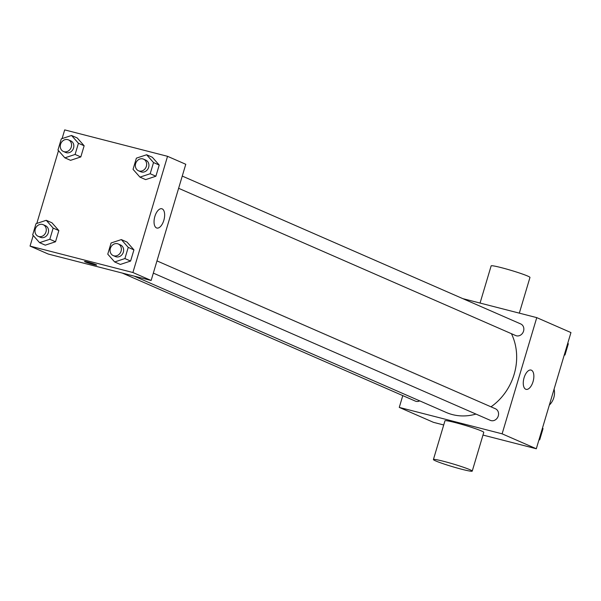 <?xml version="1.0" encoding="UTF-8"?>
<svg xmlns="http://www.w3.org/2000/svg" width="601" height="601" viewBox="0 0 601 601"><rect width="100%" height="100%" fill="white"/><g stroke="black" fill="none" stroke-linecap="round" stroke-linejoin="round"><path stroke-width="0.9" d="M549.322 405.104A15.19 13.237 -66.4 0 0 554.077 389.178M462.755 298.614L536.761 317.628L570.95 332.563L536.31 448.759L482.979 435.064M443.718 424.975L433.456 422.338L399.267 407.403L402.783 395.616M134.173 276.122L446.197 412.444A54.488 47.464 -66.4 0 0 475.962 414.074M490.987 406.824A54.488 47.464 -66.4 0 0 511.428 333.698M536.761 317.628L502.12 433.824L399.267 407.403M153.33 273.117L490.378 420.369A6.333 5.514 -66.4 0 0 497.966 416.778A6.333 5.514 -66.4 0 0 495.449 408.77L156.974 260.894M122.296 273.072L415.299 401.085A6.333 5.514 -66.4 0 0 419.738 400.882M182.261 176.07L520.736 323.947A6.333 5.514 113.6 0 1 523.418 331.542A6.333 5.514 113.6 0 1 516.394 335.801A6.333 5.514 113.6 0 1 515.666 335.546L178.617 188.293M502.12 433.824L536.31 448.759M531.397 370.186A9.962 4.846 -75.6 0 1 533.147 381.289A9.962 4.846 -75.6 0 1 526.085 389.35A9.962 4.846 -75.6 0 1 523.869 378.502A9.962 4.846 -75.6 0 1 531.036 370.066A9.962 4.846 -75.6 0 1 531.397 370.186M433.411 459.532L444.958 420.798A20.254 1.39 16.6 0 1 464.768 425.253A20.254 1.39 16.6 0 1 483.782 432.374L472.236 471.109A20.254 1.39 16.6 0 1 461.944 469.306A20.254 1.39 16.6 0 1 433.411 459.532A20.254 1.39 16.6 0 1 453.222 463.987A20.254 1.39 16.6 0 1 472.236 471.109M519.324 313.151L529.969 277.444A20.254 1.39 -163.4 0 0 501.437 267.678A20.254 1.39 -163.4 0 0 491.145 265.875L480.056 303.062M62.091 138.598L64.69 129.891L167.544 156.32L185.777 164.283L151.136 280.479L48.283 254.058L30.05 246.087L33.213 235.479M36.804 223.422L58.5 150.656M121.334 239.589L127.029 242.083L133.933 249.873L130.597 261.052L120.365 264.44L114.663 261.953L107.759 254.163L111.095 242.977L121.334 239.589L128.238 247.387L124.903 258.565L114.663 261.953M71.534 135.48L77.228 137.967L84.14 145.758L80.804 156.944L70.565 160.332L64.87 157.838L57.966 150.047L61.294 138.869L71.534 135.48L78.438 143.271L75.102 154.449L64.87 157.838M167.544 156.32L132.904 272.516L30.05 246.087M46.247 220.304L51.941 222.791L58.853 230.581L55.517 241.767L45.278 245.155L39.583 242.661L32.679 234.871L36.007 223.692L46.247 220.304L53.151 228.095L49.815 239.273L39.583 242.661M146.621 154.765L152.316 157.259L159.22 165.05L155.884 176.228L145.652 179.616L139.95 177.13L133.046 169.339L136.382 158.153L146.621 154.765L153.525 162.563L150.19 173.742L139.95 177.13M132.904 272.516L151.136 280.479M162.18 208.878A9.962 4.846 -75.6 0 1 163.93 219.981A9.962 4.846 -75.6 0 1 156.861 228.042A9.962 4.846 -75.6 0 1 154.652 217.194A9.962 4.846 -75.6 0 1 161.819 208.757A9.962 4.846 -75.6 0 1 162.18 208.878M96.663 265.094A6.333 0.436 16.6 0 1 93.44 264.523A6.333 0.436 16.6 0 1 84.531 261.48A6.333 0.436 16.6 0 1 90.721 262.87A6.333 0.436 16.6 0 1 96.663 265.094A6.333 0.436 16.6 0 1 93.44 264.53A6.333 0.436 16.6 0 1 84.531 261.473M138.47 170.752L140.754 171.751A6.333 5.514 -66.4 0 0 148.334 168.152A6.333 5.514 -66.4 0 0 145.818 160.144L143.541 159.152A6.333 5.514 -66.4 0 0 142.813 158.897A6.333 5.514 -66.4 0 0 135.788 163.156A6.333 5.514 -66.4 0 0 138.47 170.752A6.333 5.514 -66.4 0 0 146.058 167.161A6.333 5.514 -66.4 0 0 143.541 159.152M152.316 157.259L159.22 165.05L155.884 176.228L145.652 179.616M153.525 162.563L159.22 165.05M150.19 173.742L155.884 176.228M113.183 255.575L115.467 256.574A6.333 5.514 -66.4 0 0 123.047 252.976A6.333 5.514 -66.4 0 0 120.531 244.968L118.254 243.976A6.333 5.514 -66.4 0 0 117.526 243.721A6.333 5.514 -66.4 0 0 110.501 247.98A6.333 5.514 -66.4 0 0 113.183 255.575A6.333 5.514 -66.4 0 0 120.771 251.984A6.333 5.514 -66.4 0 0 118.254 243.976M127.029 242.083L133.933 249.873L130.597 261.052L120.365 264.44M128.238 247.387L133.933 249.873M124.903 258.565L130.597 261.052M63.39 151.46L65.667 152.459A6.333 5.514 -66.4 0 0 73.254 148.868A6.333 5.514 -66.4 0 0 70.738 140.859L68.454 139.86A6.333 5.514 -66.4 0 0 67.725 139.612A6.333 5.514 -66.4 0 0 60.701 143.864A6.333 5.514 -66.4 0 0 63.39 151.46A6.333 5.514 -66.4 0 0 70.978 147.869A6.333 5.514 -66.4 0 0 68.454 139.86M77.228 137.967L84.14 145.758L80.804 156.944L70.565 160.332M78.438 143.271L84.14 145.758M75.102 154.449L80.804 156.944M38.103 236.283L40.38 237.282A6.333 5.514 -66.4 0 0 47.967 233.691A6.333 5.514 -66.4 0 0 45.451 225.683L43.167 224.684A6.333 5.514 -66.4 0 0 42.438 224.436A6.333 5.514 -66.4 0 0 35.414 228.688A6.333 5.514 -66.4 0 0 38.103 236.283A6.333 5.514 -66.4 0 0 45.691 232.692A6.333 5.514 -66.4 0 0 43.167 224.684M51.941 222.791L58.853 230.581L55.517 241.767L45.278 245.155M53.151 228.095L58.853 230.581M49.815 239.273L55.517 241.767M567.787 343.179L568.321 343.787L564.993 354.966L564.196 355.229M567.69 343.509L568.321 343.787M564.354 354.688L564.993 354.966M542.5 428.002L543.034 428.611L539.706 439.789L538.909 440.052M542.403 428.333L543.034 428.611M539.067 439.511L539.706 439.789"/></g></svg>
